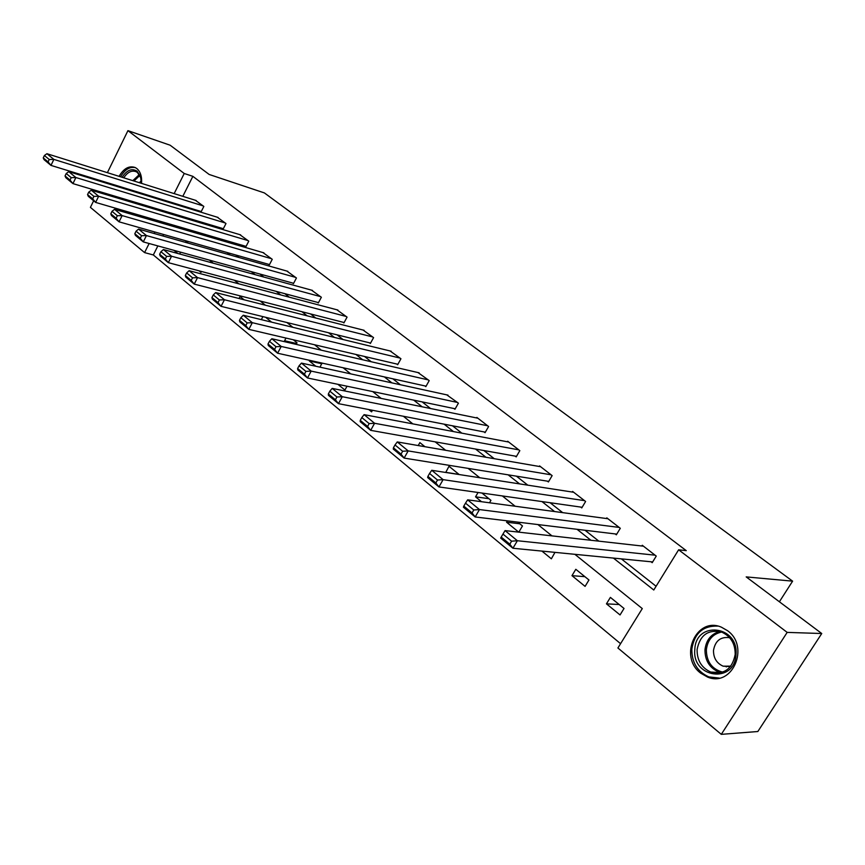 <?xml version="1.0" encoding="UTF-8"?>
<svg xmlns="http://www.w3.org/2000/svg" width="865" height="865" viewBox="0 0 865 865"><rect width="100%" height="100%" fill="white"/><g stroke="black" fill="none" stroke-linecap="round" stroke-linejoin="round"><path stroke-width="1.3" d="M119.089 176.341C123.782 168.372 129.144 165.442 135.189 167.529L136.811 168.534C140.465 171.67 142.055 176.622 141.557 183.38M139.07 192.452L138.746 193.122M131.826 201.264L130.615 201.956M727.541 630.693C750.128 646.652 732.298 687.697 707.559 677.068L700.596 673.089C678.365 656.621 696.574 616.183 721.442 627.201L727.541 630.693M107.39 172.665L127.933 130.647L170.135 145.212L209.157 174.46L264.398 192.927L792.61 581.15L746.192 576.901L821.75 633.526L757.837 731.52L721.291 734.353L617.913 647.993L642.284 608.582L574.868 554.314M157.873 245.909L153.321 254.959L620.573 643.69M153.321 254.959L144.574 252.602L90.414 207.373L93.647 200.756M779.387 601.78L792.61 581.15M163.615 234.491L162.869 235.972M624.033 608.473L610.387 597.391L606.452 603.846L620.043 614.95L624.033 608.473M588.957 579.982L575.809 569.3L571.97 575.658L585.086 586.384L588.957 579.982M541.912 551.081L551.362 558.812L554.973 552.367M518.827 532.148L522.471 525.963L517.735 522.114M507.366 520.86L506.576 522.211L518.73 532.137M489.514 502.781L490.931 500.338L481.946 493.039M478.064 492.488L475.545 496.834L481.491 501.7M459.185 474.55L448.989 466.267L445.735 472.463M424.931 446.708L419.882 442.61L418.228 445.551M372.48 410.259L371.593 411.859L368.75 409.545M347.016 386.223L344.919 390.061L337.901 384.32M320.028 367.16L321.975 363.073M309.692 360.337L309.346 360.975L315.779 366.23M296.187 344.378L297.03 342.8L293.321 339.783M286.001 338.074L284.574 340.734L286.207 342.064M271.588 322.137L265.642 317.293M262.906 316.622L261.317 319.639M244.092 299.787L240.081 296.533L239.054 298.512M201.437 271.459L200.961 272.389L199.058 270.832M180.634 252.18L179.704 254.007M174.027 250.363L177.866 253.499M613.426 558.098L653.778 590.006L678.636 549.794L686.259 550.648L192.873 176.341L182.818 196.323M178.644 204.605L178.32 205.254M189.576 218.585L191.652 220.229M212.314 236.513L214.942 238.578M235.756 254.98L238.956 257.51M259.911 274.021L263.738 277.038M284.834 293.668L289.31 297.192M310.546 313.93L315.714 318.006M337.091 334.852L342.994 339.502M364.511 356.466L371.204 361.732M392.851 378.805L400.376 384.72M422.163 401.901L430.565 408.518M452.482 425.796L461.824 433.16M483.87 450.524L494.229 458.688M516.383 476.161L527.812 485.168M550.086 502.716L562.672 512.631M585.043 530.267L598.85 541.155M621.33 558.866L656.092 586.265M651.031 561.774L652.199 562.683L656.254 556.087L642.273 545.274L641.83 545.988M615.22 533.921L616.345 534.808L620.291 528.288L606.808 517.865L606.408 518.524M580.685 507.063L581.767 507.917L585.605 501.484L572.598 491.428L572.23 492.044M547.35 481.145L548.41 481.956L552.14 475.62L539.576 465.911L539.241 466.473M515.172 456.114L516.189 456.904L519.822 450.643L507.69 441.258L507.377 441.788M484.076 431.927L485.049 432.684L488.595 426.51L476.864 417.438L476.583 417.936M454.006 408.539L454.947 409.275L458.407 403.177L446.794 394.873M424.92 385.92L425.839 386.633L429.202 380.611L417.979 372.555M396.765 364.024L397.651 364.716L400.938 358.77L390.083 350.963M369.506 342.821L370.361 343.492L373.572 337.61L363.062 330.041M343.091 322.277L343.924 322.926L347.06 317.12L336.885 309.778M317.487 302.361L318.298 302.988L321.358 297.257L311.497 290.132M292.662 283.05L293.44 283.655L296.436 277.989L286.866 271.069M268.561 264.312L269.329 264.895L272.248 259.305L262.971 252.58M245.173 246.114L245.919 246.687L248.774 241.162L239.778 234.631M222.467 228.457L223.181 229.009L225.981 223.548L217.245 217.191M200.399 211.287L201.102 211.838L203.837 206.432L195.349 200.248M821.75 633.526L787.172 632.391L721.291 734.353M97.853 192.16L98.318 191.219M102.784 182.093L103.119 181.412M127.933 130.647L184.234 173.497L174.157 193.609M192.873 176.341L184.234 173.497M678.636 549.794L787.172 632.391M118.159 198.236L117.51 196.971M116.094 186.18L116.18 185.424M180.893 215.98L182.969 217.634M203.643 233.972L206.27 236.059M227.084 252.526L230.295 255.056M251.261 271.642L255.089 274.67M276.205 291.364L280.682 294.911M301.939 311.724L307.107 315.812M328.516 332.744L334.431 337.415M355.98 354.466L362.673 359.764M384.363 376.913L391.888 382.871M413.719 400.138L422.142 406.799M444.102 424.164L453.465 431.581M475.555 449.054L485.946 457.261M508.155 474.831L519.627 483.903M541.955 501.559L554.573 511.55M577.02 529.293L590.882 540.257M169.972 201.945L169.648 202.594M160.263 221.299L159.679 222.478M154.9 232.004L154.143 233.507M149.137 243.508L144.574 252.602M551.967 535.878L537.9 524.558M515.14 506.23L502.349 495.937M479.729 477.729L468.116 468.387M445.648 450.297L435.149 441.842M412.832 423.872L403.371 416.26M381.206 398.419L372.718 391.586M350.714 373.875L343.124 367.766M321.283 350.184L314.546 344.757M292.867 327.305L286.931 322.526M265.414 305.215L260.224 301.031M238.881 283.85L234.393 280.238M213.212 263.187L209.384 260.106M188.375 243.195L185.164 240.611M164.318 223.83L161.69 221.71M619.178 604.527L606.452 603.846M584.881 576.674L571.97 575.658M519.8 523.79L506.576 522.211M488.887 498.683L475.545 496.834M459.001 474.398L445.54 472.312M321.877 363.754L309.346 360.975M296.641 343.535L284.574 340.734M655.086 555.179L517.367 540.733L512.934 548.248L652.653 561.936M643.43 546.172L505.052 530.602L517.367 540.733L511.583 541.187L502.965 534.073L501.203 537.068L509.809 544.204L511.583 541.187M509.809 544.204L512.934 548.248L500.662 538.073L501.203 537.068M502.965 534.073L505.052 530.602M694.833 649.399C695.676 620.508 738.775 625.298 735.996 654.61C734.796 684.193 691.6 678.052 694.833 649.399M735.185 654.427C735.25 643.776 730.795 636.348 721.843 632.153C708.24 629.115 699.99 634.932 697.093 649.593C696.995 660.373 701.547 667.845 710.738 672.04C724.156 674.895 732.309 669.023 735.185 654.427M730.46 666.612L723.129 666.18C716.642 663.239 713.43 657.973 713.495 650.404C715.236 640.76 720.61 636.521 729.638 637.689M717.755 626.098C703.061 625.611 694.422 633.245 691.838 649.02C691.708 662.406 697.363 671.694 708.813 676.895L719.172 678.063M725.822 666.169L726.308 666.915M122.127 177.293C126.831 170.059 131.826 168.026 137.113 171.194L140.627 176.784L141.276 183.294M138.822 192.376L138.476 193.036M130.107 200.756L127.782 201.113M123.738 199.901L121.976 198.312M125.587 199.393L128.225 200.183M141.298 180.947L140.714 177.703L137.459 172.524L136.14 171.703C131.642 170.081 127.523 172.113 123.782 177.812M135.481 167.68C129.772 166.448 124.809 169.497 120.559 176.795M117.662 185.878L117.564 186.624M119.035 197.425L119.694 198.69M119.121 187.1L119.186 186.343M120.83 186.851L120.776 187.608M136.313 192.376L136.302 191.608M139.351 182.688L141.287 180.753M619.167 527.423L479.47 509.561L475.177 516.956L616.767 534.116M607.922 518.73L467.651 499.84L479.47 509.561L473.782 509.982L465.511 503.149L463.802 506.111L472.063 512.945L473.782 509.982M472.063 512.945L475.177 516.956L463.402 507.204L463.802 506.111M465.511 503.149L467.651 499.84M584.524 500.64L443.107 479.643L438.944 486.93L582.156 507.279M573.679 492.261L431.754 470.3L443.107 479.643L437.495 480.032L429.559 473.469L427.905 476.377L435.83 482.951L437.495 480.032M435.83 482.951L438.944 486.93L427.634 477.556L427.905 476.377M429.559 473.469L431.754 470.3M551.091 474.809L408.172 450.903L404.139 458.082L548.756 481.373M540.614 466.711L397.262 441.929L408.172 450.903L402.647 451.26L395.013 444.956L393.413 447.821L401.036 454.136L402.647 451.26M401.036 454.136L404.139 458.082L393.272 449.076L393.413 447.821M395.013 444.956L397.262 441.929M518.805 449.854L374.588 423.277L370.674 430.348L516.502 456.352M508.696 442.037L364.1 414.649L374.588 423.277L369.15 423.601L361.808 417.546L360.251 420.368L367.582 426.434L369.15 423.601M367.582 426.434L370.674 430.348L360.218 421.688L360.251 420.368M361.808 417.546L364.1 414.649M487.611 425.753L342.291 396.7L338.475 403.663L485.351 432.176M477.837 418.195L332.192 388.385L342.291 396.7L336.918 396.992L329.857 391.164L328.343 393.953L335.393 399.792L336.918 396.992M335.393 399.792L338.475 403.663L328.419 395.327L328.343 393.953M329.857 391.164L332.192 388.385M457.455 402.441L311.184 371.107L307.475 377.973L455.228 408.788M448.005 395.132L301.453 363.105L311.184 371.107L305.896 371.388L299.085 365.765L297.614 368.512L304.415 374.134L305.896 371.388M304.415 374.134L307.475 377.973L297.787 369.939L297.614 368.512M299.085 365.765L301.453 363.105M428.283 379.897L281.212 346.454L277.611 353.223L426.088 386.179M419.136 372.826L271.848 338.745L281.212 346.454L276 346.703L269.447 341.297L268.009 344L274.562 349.417L276 346.703M274.562 349.417L277.611 353.223L268.269 345.481L268.009 344M269.447 341.297L271.848 338.745M400.052 358.078L252.331 322.688L248.817 329.36L397.889 364.284M391.196 351.233L243.281 315.249L252.331 322.688L247.185 322.915L240.859 317.693L239.464 320.364L245.779 325.586L247.185 322.915M245.779 325.586L248.817 329.36L239.81 321.888L239.464 320.364M240.859 317.693L243.281 315.249M372.707 336.95L224.457 299.755L221.04 306.34L370.588 343.081M364.133 330.311L215.731 292.575L224.457 299.755L219.386 299.96L213.277 294.922L211.925 297.56L218.012 302.599L219.386 299.96M218.012 302.599L221.04 306.34L212.347 299.128L211.925 297.56M213.277 294.922L215.731 292.575M346.227 316.471L197.544 277.622L194.225 284.109L344.129 322.537M337.901 310.048L189.121 270.691L197.544 277.622L192.549 277.806L186.645 272.94L185.326 275.535L191.219 280.411L192.549 277.806M191.219 280.411L194.225 284.109L185.824 277.146L185.326 275.535M186.645 272.94L189.121 270.691M320.547 296.63L171.562 256.235L168.318 262.646L318.493 302.631M312.481 290.402L163.42 249.542L171.562 256.235L166.621 256.408L160.933 251.715L159.636 254.267L165.323 258.981L166.621 256.408M165.323 258.981L168.318 262.646L160.198 255.921L159.636 254.267M160.933 251.715L163.42 249.542M295.646 277.384L146.445 235.572L143.276 241.897L293.624 283.309M287.829 271.34L138.573 229.095L146.445 235.572L141.568 235.734L136.065 231.182L134.81 233.712L140.303 238.264L141.568 235.734M140.303 238.264L143.276 241.897L135.437 235.388L134.81 233.712M136.065 231.182L138.573 229.095M271.491 258.711L122.149 215.59L119.067 221.829L269.502 264.571M263.89 252.85L114.537 209.319L122.149 215.59L117.348 215.731L112.017 211.33L110.796 213.817L116.105 218.229L117.348 215.731M116.105 218.229L119.067 221.829L111.477 215.536L110.796 213.817M112.017 211.33L114.537 209.319M248.039 240.589L98.653 196.258L95.637 202.41L246.082 246.384M240.665 234.891L91.279 190.192L98.653 196.258L93.907 196.377L88.749 192.127L87.549 194.582L92.696 198.842L93.907 196.377M92.696 198.842L95.637 202.41L88.284 196.312L87.549 194.582M88.749 192.127L91.279 190.192M225.268 222.986L75.893 177.53L72.952 183.607L223.332 228.717M218.099 217.461L68.757 171.659L75.893 177.53L71.211 177.649L66.216 173.519L65.048 175.952L70.033 180.082L71.211 177.649M70.033 180.082L72.952 183.607L65.837 177.714L65.048 175.952M66.216 173.519L68.757 171.659M203.134 205.892L53.857 159.398L50.981 165.399L201.242 211.547M196.182 200.518L46.937 153.71L53.857 159.398L49.229 159.495L44.396 155.505L43.25 157.906L48.083 161.896L49.229 159.495M48.083 161.896L50.981 165.399L44.083 159.679L43.25 157.906M44.396 155.505L46.937 153.71M720.988 672.646L718.588 671.943C709.43 667.791 704.899 660.373 704.986 649.691C706.197 639.905 711.149 633.85 719.853 631.504M721.583 632.055C712.695 634.002 707.613 639.905 706.348 649.777C706.51 661.768 711.96 669.218 722.697 672.127M129.804 190.387L129.869 189.63M132.81 180.644L139.308 174.579M139.827 175.454L133.989 181.012M131.037 189.986L130.983 190.743M721.064 672.624L710.738 672.04M723.129 666.18L730.828 666.137M140.714 177.703L140.627 176.784M127.761 200.129L126.009 199.61"/></g></svg>
